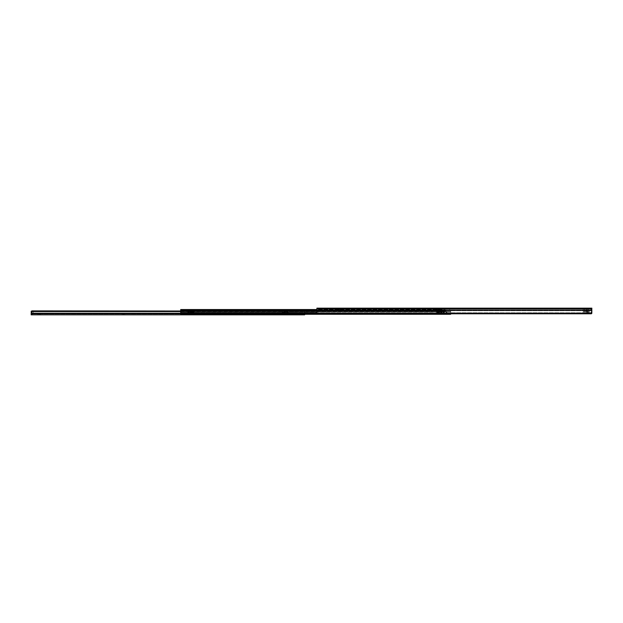 <?xml version="1.0" encoding="UTF-8"?>
<svg xmlns="http://www.w3.org/2000/svg" width="623" height="623" viewBox="0 0 623 623"><rect width="100%" height="100%" fill="white"/><g stroke="black" fill="none" stroke-linecap="round" stroke-linejoin="round"><path stroke-width="0.47" stroke-dasharray="3.12 2.34" d="M326.164 309L324.684 309L326.164 309L326.164 308.167L325.019 308.167L326.164 308.167M332.783 309L331.304 309L332.783 309L332.783 308.167L331.638 308.167L332.783 308.167M410.767 309L409.288 309L410.767 309L410.767 308.167L409.615 308.167L410.767 308.167M500.651 309L499.171 309L500.651 309L500.651 308.167L499.506 308.167L500.651 308.167M574.679 309L573.199 309L574.679 309L574.679 308.167L573.534 308.167L574.679 308.167M338.967 308.985L341.879 309L341.879 308.167L341.879 309L338.967 309L341.879 308.985L338.967 309L338.967 308.167L338.967 309L341.879 309L341.879 310.916L341.879 309L341.879 310.916L341.879 309L343.546 309L338.967 309L338.967 310.916L338.967 309L341.879 309.273L338.967 309.273L338.967 310.916L341.879 310.916L338.967 310.916L338.967 310.207L341.879 310.207L338.967 310.207L341.879 310.028L338.967 310.028L338.967 309L341.879 308.985L337.3 309L338.967 309L338.967 308.478L341.879 308.478L341.879 309L341.879 308.167L338.967 308.167L338.967 308.985M316.897 310.207L591.85 310.207L591.803 313.361A0.833 0.639 180 0 1 591.017 313.79L591.017 313.252A0.833 0.639 0 0 0 591.819 312.785L591.85 310.791L591.819 312.785A0.833 0.639 0 0 1 591.017 313.252L317.73 313.252A0.833 0.639 0 0 1 316.928 312.785L316.897 309L316.928 312.785A0.833 0.639 0 0 0 317.73 313.252L317.73 313.79A0.833 0.639 180 0 1 316.943 313.361L316.897 308.167L591.85 308.167L591.85 308.922L316.897 308.922M591.819 312.785L316.928 312.785L591.819 312.785M591.85 310.791L316.897 310.791L591.85 310.791L591.85 309L316.897 309L591.85 309L591.85 310.791M324.684 309L323.539 309L324.684 309L325.019 308.167L323.539 308.167L324.684 308.167L324.684 309M331.304 309L330.159 309L331.304 309L331.638 308.167L330.159 308.167L331.304 308.167L331.304 309M409.288 309L408.143 309L409.288 309L409.615 308.167L408.143 308.167L409.288 308.167L409.288 309M499.171 309L498.026 309L499.171 309L499.506 308.167L498.026 308.167L499.171 308.167L499.171 309M573.199 309L572.054 309L573.199 309L573.534 308.167L572.054 308.167L573.199 308.167L573.199 309M588.727 309L584.133 309L587.684 309L588.517 308.167L586.85 309L588.727 309M591.017 313.252L317.73 313.252L317.73 313.79L591.017 313.79L591.017 313.252M591.803 313.361L316.943 313.361M591.632 313.579L588.05 313.579L591.85 313.579L591.85 309L591.017 309L591.85 309L591.85 310.207L591.85 308.922M584.21 308.167L588.517 308.167L584.133 308.167L584.21 309L584.21 308.167M338.967 308.167L341.879 308.167L338.967 308.167M316.897 312.629L316.897 313.159L316.897 312.629M338.967 310.916L341.879 310.916L338.967 310.916M338.967 310.207L341.879 310.207L338.967 310.207M584.133 308.167L584.133 309L584.133 308.167M588.517 313.081L588.517 309.21L588.517 313.167L587.684 313.081L587.684 309L587.684 313.167L588.517 313.081M587.684 313.167L588.517 313.167L587.684 313.167M338.967 310.254L338.967 309L338.967 310.83L338.967 309L338.967 310.83L341.879 310.83L341.879 309L341.879 310.83L341.879 310.254L343.546 310.254L343.546 309L343.546 310.83L343.546 310.254L341.879 310.254L341.879 309L341.879 310.83L337.3 310.254L337.3 309L337.3 310.254L338.967 310.254M337.3 310.83L337.3 310.254L337.3 310.83L338.967 310.83L337.3 310.83M343.546 310.83L341.879 310.83L343.546 310.83M586.85 313.579L587.684 313.579L587.684 309L587.684 313.579L586.85 313.579L586.85 309M584.771 311.5L583.315 311.5L583.315 309L586.998 309L583.315 309L583.315 311.5L586.438 311.5L584.771 311.5L584.771 309L584.771 311.5M586.578 311.5L586.998 311.5L586.578 311.5L586.578 309L586.578 311.5M591.017 309L586.998 309L591.017 309L591.017 313.579L591.017 309M586.998 311.5L588.05 311.5L586.998 311.5L586.998 309L586.998 311.5M588.05 313.579L583.315 313.579L588.05 313.579L588.05 311.5L583.315 311.5L583.315 313.579L583.315 311.5L588.05 311.5L588.05 313.579M584.561 313.579L585.815 313.579L584.561 313.579L584.561 309L585.815 309L584.561 309L584.561 313.579M588.517 313.579L587.684 313.579L588.517 313.579L588.517 309L588.517 313.579M585.815 313.579L585.815 309L585.815 313.579M587.684 313.579L587.684 309L587.684 313.579M296.252 311.243L324.248 311.227L290.007 311.243L296.252 311.243L296.252 311.889L292.608 311.889L296.252 311.889M327.893 311.243L432.603 311.243L324.248 311.227L327.893 311.243L327.893 311.889L324.248 311.889L327.893 311.889M443.054 311.243L440.804 311.243L443.054 311.243L443.054 311.889L440.804 311.889L443.054 311.889M440.804 311.243L440.804 311.889M291.914 311.243L198.122 311.142L291.914 311.243M292.608 311.889L290.007 311.889L292.608 311.889L292.608 311.227L292.608 311.889M324.248 311.889L321.647 311.889L324.248 311.889L324.248 311.227L324.248 311.889M432.603 311.889L187.959 311.889L187.959 309.576L187.959 311.889L191.292 311.874L191.292 311.165L191.292 311.889L194.485 311.889L191.292 311.889L191.292 312.902L191.292 309.576L191.292 311.889L187.959 311.874L187.959 309.576L187.959 311.889L432.603 311.889M444.425 311.243L191.292 311.126L444.425 311.243M444.425 311.126L435.672 311.126L435.679 311.773L432.603 311.812L436.1 311.889L435.679 311.126L444.425 311.126L444.425 310.69L444.425 311.126M317.387 313.735L180.717 313.735L180.717 314.288L450.67 314.288L180.717 314.288L180.717 313.517L180.717 314.288L450.67 314.288L450.67 309.545L450.67 310.192L180.717 310.192L180.717 311.889L180.717 310.192L191.292 310.176L187.959 310.192L191.292 310.192L191.292 313.205L191.292 310.192L187.959 310.176L187.959 312.582L187.959 311.889L180.717 311.889L187.959 311.889L187.959 313.205L187.959 310.192L180.717 310.192L450.67 310.192L191.292 310.192L444.596 310.192L191.292 310.277L444.425 310.277L444.425 311.165L191.292 311.165L444.425 311.165L444.425 311.889L436.1 311.889L444.425 311.889L444.596 310.192L450.67 310.472L450.67 309.545L450.67 313.79M450.67 311.531L450.67 313.642L450.67 310.472L450.67 313.019L180.717 313.019L180.717 310.472L180.717 313.595L180.717 313.019L450.67 313.019L450.67 313.642L180.717 313.642L450.67 313.642L180.717 313.642L450.67 313.642L180.717 313.548L180.717 311.531L180.717 313.548L450.67 313.548L450.67 311.531L180.717 311.531L180.717 310.379L180.717 311.531L450.67 311.531M187.959 311.126L180.717 311.243L180.717 310.69L180.717 311.126L187.959 311.126M187.959 311.243L180.717 311.243L194.158 311.243L187.959 311.243L191.292 311.227L191.292 312.582L191.292 310.262L191.292 312.582L191.292 311.227L194.617 311.189L187.959 311.243M187.959 310.277L180.717 310.277L187.959 310.277M187.959 311.165L180.717 311.165L187.959 311.165M187.959 310.192L187.959 312.248L191.292 312.248L187.959 312.582L191.292 312.582L187.959 312.582L191.292 312.458L187.959 312.458L187.959 311.889L191.292 311.874L187.959 311.874L187.959 312.902L191.292 312.902L187.959 313.205L191.292 313.205L191.432 311.882L191.3 313.353C191.417 312.053 191.417 312.053 191.3 313.353C191.417 312.053 191.417 312.053 191.3 313.353L187.959 313.205L187.959 312.45L191.292 312.45L187.959 312.45L187.959 310.192M187.959 309.545L180.717 309.545L180.717 310.69L180.717 309.545L191.292 309.53L444.612 309.545L444.425 310.69L444.612 309.545L191.292 309.553M437.19 311.889L437.712 311.889L436.996 311.243L437.712 311.243L437.19 311.243L437.19 311.889M437.876 311.889L439.301 311.889L437.876 311.889L437.712 311.243L439.301 311.243L437.876 311.243L437.876 311.889M439.425 311.889L439.425 313.595L439.425 310.558L439.425 311.889L444.425 311.889L439.425 311.889L439.301 311.243L439.425 313.556L439.425 311.889L441.427 311.889L441.427 310.347L441.427 311.889L441.427 310.558L441.427 311.889L440.889 311.889L441.925 311.889L439.425 311.889M180.717 313.735L180.717 312.707L316.897 312.707M180.717 312.886L316.897 312.886M450.67 313.517L180.717 313.517L180.717 310.332L180.717 313.517L450.67 313.517M450.67 313.237L180.717 313.237L450.67 313.237M450.67 311.796L180.717 311.796L450.67 311.796M450.67 310.347L180.717 310.332L450.67 310.347M180.717 312.707L180.717 310.355L450.67 310.379L180.717 310.379L180.717 309.545L316.897 309.545M198.122 311.142L198.122 311.812L198.122 311.142M187.959 309.53L191.292 309.53L187.959 309.53M444.425 309.678L444.425 310.27L444.425 309.678M432.603 311.142L432.603 311.812L432.603 311.142M194.166 313.462L191.292 313.462L194.166 313.462M194.15 309.787C194.041 311.079 194.041 311.079 194.15 309.787C194.041 311.079 194.041 311.079 194.15 309.787L191.292 309.67L191.432 311.882L194.026 311.882L194.026 311.251L191.432 311.251L191.432 311.882L194.041 312.037L194.166 309.67L191.3 309.787C191.417 311.079 191.417 311.079 191.3 309.787C191.417 311.079 191.417 311.079 191.3 309.787L194.15 309.787M194.166 309.67L191.292 309.67L191.432 311.251L194.026 311.251L191.432 311.251L194.026 311.251L194.142 309.88L191.308 309.88L194.166 309.67L191.292 309.67L194.166 309.67M194.041 312.037L194.142 313.205L194.041 312.037L191.417 312.037L194.041 312.037M194.15 313.353C194.041 312.053 194.041 312.053 194.15 313.353C194.041 312.053 194.041 312.053 194.15 313.353L191.3 313.353L194.15 313.353M441.925 310.768L442.797 310.768L441.925 310.768M441.925 310.932L442.969 310.932L441.925 310.932M445.967 312.559L446.8 311.539C445.772 312.216 445.772 312.894 446.8 313.579L445.967 312.559M445.795 311.625L439.425 311.726L439.425 310.347L439.425 311.726L445.795 311.726L445.795 310.347L445.795 311.625M446.901 311.516L445.795 311.516L446.925 311.531L446.925 313.587L446.901 311.516M441.427 310.347L445.795 310.347L441.427 310.347M441.512 313.556L444.425 313.556L440.889 313.556L444.425 313.556L441.512 313.556L441.512 311.889L441.512 313.314L441.995 312.902C444.596 312.185 444.596 312.185 441.995 312.902C444.596 312.185 444.596 312.185 441.995 312.902L441.512 313.314L441.512 311.889L441.512 313.556M441.427 310.854L445.795 310.854L441.427 310.854M446.901 313.595L439.425 313.595L446.901 313.595M444.464 310.854L444.993 310.347L444.464 310.854M446.925 311.531L446.925 313.587L446.925 311.531M439.425 313.462L436.567 313.353C436.676 312.053 436.676 312.053 436.567 313.353C436.676 312.053 436.676 312.053 436.567 313.353L436.692 311.882L436.559 313.462L439.425 313.462M439.417 309.787C439.308 311.079 439.308 311.079 439.417 309.787C439.308 311.079 439.308 311.079 439.417 309.787L436.559 309.67L436.692 311.882L439.293 311.882L439.293 311.251L436.692 311.251L436.692 311.882L439.301 312.037L439.425 309.67L436.567 309.787C436.676 311.079 436.676 311.079 436.567 309.787C436.676 311.079 436.676 311.079 436.567 309.787L439.417 309.787M439.425 309.67L436.559 309.67L436.692 311.251L439.293 311.251L436.692 311.251L439.293 311.251L439.41 309.88L436.575 309.88L439.425 309.67L436.559 309.67L439.425 309.67M439.301 312.037L439.41 313.205L436.575 313.205L439.41 313.205L439.301 312.037L436.676 312.037L439.301 312.037M439.417 313.353C439.308 312.053 439.308 312.053 439.417 313.353C439.308 312.053 439.308 312.053 439.417 313.353L436.567 313.353L439.417 313.353M40.417 314L37.793 314L40.417 314L40.417 314.833M125.013 314L122.388 314L125.013 314L125.013 314.833M209.616 314L206.992 314L209.616 314L209.616 314.833M294.212 314L291.587 314L294.212 314L294.212 314.833M31.983 310.877L31.983 314L33.229 314L33.229 310.877L31.15 310.877L31.15 314L304.639 314L304.639 311.843L303.814 311.009L304.585 311.547L304.639 314L31.15 314L32.318 314L31.796 314L32.194 314L31.983 310.877L32.194 314L31.796 314L32.318 314L32.318 314.833L31.796 314.81A0.833 0.833 0 0 1 31.15 314L32.318 314L32.318 314.833L31.796 314.81A0.833 0.833 0 0 1 31.15 314L31.15 314.833L31.15 313.237L31.15 314.833L304.639 314.833L304.639 313.517L180.717 313.517M283.621 314.833L283.621 314L286.533 313.984L286.533 311.897L286.533 314L283.621 314L283.621 312.17L281.954 312.17L283.621 312.17L283.621 314L281.954 314L283.621 314L283.621 312.17L286.533 312.17L281.954 312.746L281.954 314L281.954 312.17L281.954 312.746L283.621 312.746L283.621 314L283.621 311.897L283.621 314L286.533 314L283.621 314L286.533 314L283.621 314L283.621 314.817L286.533 314.817L283.621 314.833L286.533 314.833L283.621 314.833L286.533 314.817L286.533 314L286.533 314.833L283.621 314.817L283.621 314L283.621 314.833L286.533 314.817L286.533 314L286.533 314.833M180.717 313.237L31.15 313.237L31.15 311.843L31.15 313.54L31.415 311.235A0.833 0.833 0 0 1 31.547 311.134L31.15 311.843L31.983 311.009L31.983 314L33.229 314L33.229 311.009L31.983 311.009L304.25 311.134L31.547 311.134M31.205 311.547L180.717 311.547M31.15 313.54L304.639 313.517L304.639 314.288M37.793 314L37.793 314.833L39.272 314.833L39.272 314L39.272 314.833M122.388 314L122.388 314.833L123.868 314.833L123.868 314L123.868 314.833M206.992 314L206.992 314.833L208.471 314.833L208.471 314L208.471 314.833M291.587 314L291.587 314.833L293.067 314.833L293.067 314L293.067 314.833M31.796 314.833L31.796 314L31.796 314.833L31.15 314.833M31.983 311.009L304.25 311.134A0.833 0.833 0 0 1 304.374 311.235A0.833 0.833 0 0 0 304.25 311.134L180.717 311.134M283.621 312.606L286.533 312.606L286.533 311.897L286.533 313.984L286.533 312.606L283.621 312.606M283.621 311.897L286.533 311.897L283.621 311.905M283.621 312.793L286.533 312.793L283.621 312.793M283.621 314.49L286.533 314.49L283.621 314.49M283.621 313.696L286.533 313.696L283.621 313.696M286.533 313.984L283.621 313.984L286.533 314L286.533 312.17L286.533 314M288.2 312.746L288.2 314L288.2 312.17L288.2 312.746L286.533 312.746L288.2 312.746M288.2 312.17L286.533 312.17L288.2 312.17M325.019 308.167L325.019 309L325.019 308.167M331.638 308.167L331.638 309L331.638 308.167M409.615 308.167L409.615 309L409.615 308.167M499.506 308.167L499.506 309L499.506 308.167M573.534 308.167L573.534 309L573.534 308.167M591.85 309.148L316.897 309.148L591.85 309.148M338.967 309.475L341.879 309.475L338.967 309.475M586.438 311.5L586.438 309L586.438 311.5M584.538 311.5L584.538 313.579L584.538 311.5M586.679 311.5L586.679 313.579L586.679 311.5M587.52 311.5L587.52 313.579L587.52 311.5M293.651 311.227L293.651 311.889L293.651 311.227M325.292 311.227L325.292 311.889L325.292 311.227M187.959 310.69L180.717 310.69L187.959 310.69M180.717 310.97L316.897 310.97M450.67 313.595L180.717 313.595L450.67 313.595M450.67 310.604L180.717 310.604L450.67 310.604M450.67 310.472L180.717 310.472L450.67 310.472M316.897 310.558L180.717 310.558M316.897 310.355L180.717 310.355M316.897 309.865L180.717 309.865M444.425 310.69L191.292 310.69L444.425 310.69M191.417 311.243L191.417 311.889L191.417 311.243M192.842 311.243L192.842 311.889L192.842 311.243M193.005 311.243L193.005 311.889L193.005 311.243M193.527 311.243L193.527 311.889L193.527 311.243M193.722 311.243L193.722 311.889L193.722 311.243M194.617 311.189L194.617 311.889L194.617 311.189M195.046 311.126L195.046 311.773L195.046 311.126M195.131 311.033L195.131 311.757L195.131 311.033M197.997 311.033L197.997 311.757L197.997 311.033M187.959 311.484L191.292 311.484L187.959 311.484M449.837 309.545L449.837 310.192L449.837 309.545M445.671 309.545L445.671 310.192L445.671 309.545M439.301 311.243L439.301 311.889L439.301 311.243M437.712 311.243L437.712 311.889L437.712 311.243M436.996 311.243L436.996 311.889L436.996 311.243M436.1 311.189L436.1 311.889L436.1 311.189M435.586 311.033L435.586 311.757L435.586 311.033M432.728 311.033L432.728 311.757L432.728 311.033M194.041 311.048L191.409 311.048L194.041 311.048M440.889 313.556L440.889 311.889L440.889 313.556M441.24 313.556L441.24 311.889L441.24 313.556M441.575 313.556L441.575 311.889L441.575 313.556M441.925 313.556L441.925 311.889L441.925 313.556M443.303 313.556L443.303 311.889L443.303 313.556M443.747 313.556L443.747 311.889L443.747 313.556M444.324 313.556L444.324 311.889L444.324 313.556M444.09 313.556L444.09 311.889L444.09 313.556M442.011 313.556L442.011 311.889L442.011 313.556M441.995 312.902L441.995 311.889L441.995 312.902M441.427 310.558L444.635 310.558L441.427 310.558M445.795 311.157L439.425 311.157L445.795 311.157M445.795 310.659L439.425 310.659L445.795 310.659M445.679 310.854L445.679 310.347L445.679 310.854M446.8 311.539L446.8 313.579L446.8 311.539M439.308 311.048L436.676 311.048L439.308 311.048M31.415 311.235L180.717 311.235M283.621 313.338L286.533 313.338L283.621 313.338M292.732 314L292.732 314.833L292.732 314M208.137 314L208.137 314.833L208.137 314M123.533 314L123.533 314.833L123.533 314M38.938 314L38.938 314.833L38.938 314M572.054 308.167L572.054 309M498.026 308.167L498.026 309M408.143 308.167L408.143 309M330.159 308.167L330.159 309M323.539 308.167L323.539 309M589.35 313.579L589.35 309M321.647 311.243L321.647 311.889M290.007 311.243L290.007 311.889M194.065 310.776L191.386 310.776M194.065 312.357L191.386 312.357M442.797 310.768L442.969 311.889M444.425 313.556L444.425 311.889L444.425 313.556M439.425 312.263L444.004 311.889M441.053 310.768L440.889 311.889M439.332 310.776L436.653 310.776M439.332 312.357L436.653 312.357"/><path stroke-width="0.93" d="M591.803 313.361L316.943 313.361A0.833 0.639 180 0 0 317.73 313.79L591.017 313.79A0.833 0.639 180 0 0 591.803 313.361L591.85 310.207L316.897 310.207L316.943 313.361M591.632 313.579L591.85 308.167L316.897 308.167L316.897 310.207M450.67 313.79L450.67 314.288L180.717 314.288L180.717 312.707L316.897 312.707M316.897 309.545L180.717 309.545L180.717 312.707M316.897 312.886L180.717 312.886M317.387 313.735L180.717 313.735M187.959 309.545L191.292 309.545M40.417 314.833L39.272 314.833L40.417 314.833M125.013 314.833L123.868 314.833L125.013 314.833M209.616 314.833L208.471 314.833L209.616 314.833M294.212 314.833L293.067 314.833L294.212 314.833M32.318 314.833L31.796 314.833L32.318 314.833M31.446 311.212L31.15 314.833L31.796 314.833M31.15 311.212L31.547 311.134A0.833 0.833 0 0 0 31.415 311.235L31.15 313.237L180.717 313.237M180.717 313.517L31.15 313.517M304.639 314.288L304.639 314.833L31.15 314.833M37.793 314.833L39.272 314.833M122.388 314.833L123.868 314.833M206.992 314.833L208.471 314.833M291.587 314.833L293.067 314.833M283.621 314.833L286.533 314.833M31.983 311.009L180.717 311.009L31.983 310.877M180.717 311.134L31.547 311.134M591.85 308.922L316.897 308.922M316.897 310.97L180.717 310.97M316.897 309.865L180.717 309.865M316.897 310.355L180.717 310.355M316.897 310.558L180.717 310.558M180.717 311.547L31.205 311.547M180.717 311.235L31.415 311.235"/></g></svg>
